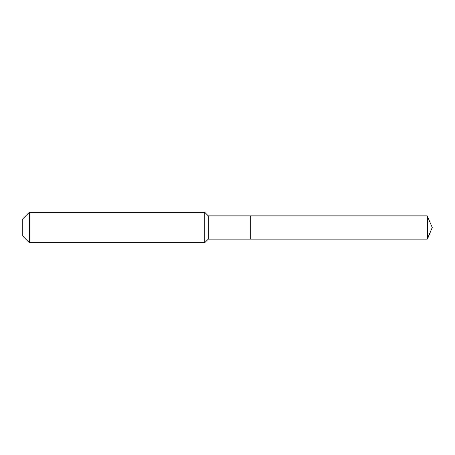 <?xml version="1.0" encoding="UTF-8"?>
<svg xmlns="http://www.w3.org/2000/svg" width="455" height="455" viewBox="0 0 455 455"><rect width="100%" height="100%" fill="white"/><g stroke="black" fill="none" stroke-linecap="round" stroke-linejoin="round"><path stroke-width="0.68" d="M208.288 215.875L208.288 239.125L250.25 239.125L250.25 215.875L427.2 215.875L432.25 227.5L427.2 215.875L427.2 239.125L432.25 227.5L427.2 239.125L250.25 239.125L427.2 239.125L250.25 239.125L250.25 215.875L208.288 215.875L204.75 212.331L29.325 212.331L22.75 218.906L22.75 236.094L29.325 242.669L29.325 212.331M208.288 239.125L204.75 242.669L204.75 212.331M204.75 242.669L29.325 242.669M427.2 239.125L427.558 238.829L427.558 216.17M427.2 215.875L250.25 215.875M432.25 227.5L427.558 238.829"/></g></svg>
